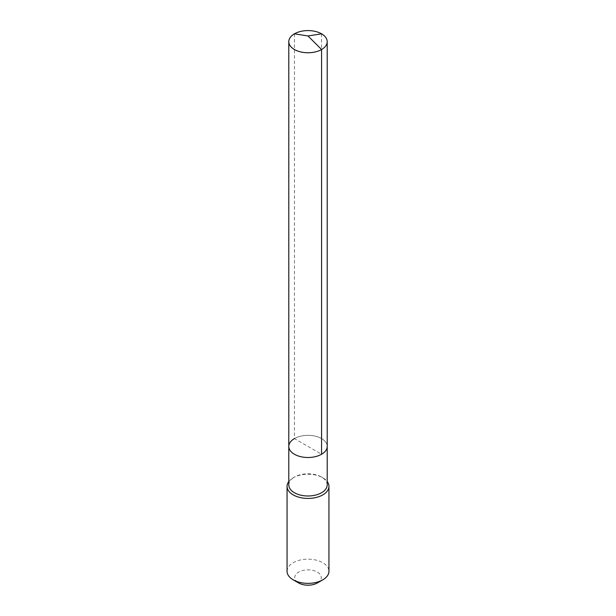 <?xml version="1.0" encoding="UTF-8"?>
<svg xmlns="http://www.w3.org/2000/svg" width="616" height="616" viewBox="0 0 616 616"><rect width="100%" height="100%" fill="white"/><g stroke="black" fill="none" stroke-linecap="round" stroke-linejoin="round"><path stroke-width="0.46" stroke-dasharray="3.08 2.31" d="M288.796 446.423A19.204 11.088 180 0 1 294.425 438.584A19.204 11.088 0 0 1 315.346 436.182A19.204 11.088 0 0 1 327.204 446.423A19.204 11.088 0 0 0 315.346 436.182A19.204 11.088 0 0 0 294.425 438.584L321.575 454.262M288.796 484.9A19.204 11.088 180 0 1 294.425 477.061L293.185 477.777A20.944 12.097 0 0 1 322.815 477.777A20.944 12.097 0 0 1 327.204 481.496M327.204 484.9A19.204 11.088 0 0 0 321.575 477.061A19.204 11.088 0 0 0 294.425 477.061L293.185 477.777A20.944 12.097 180 0 0 288.796 481.496M287.056 571.271A20.944 12.097 180 0 1 293.185 562.716A20.944 12.097 0 0 1 316.016 560.098A20.944 12.097 0 0 1 328.944 571.271M317.379 582.959A13.267 7.661 0 0 0 317.379 572.125A13.267 7.661 0 0 0 298.621 572.125A13.267 7.661 180 0 0 298.621 582.959M294.425 33.834L294.425 438.584M321.575 33.834L321.575 438.584M321.575 477.061L322.815 477.777"/><path stroke-width="0.92" d="M288.796 446.423L288.796 41.672A19.204 11.088 180 0 0 300.654 51.913A19.204 11.088 180 0 0 321.575 49.511L308 35.967L321.575 49.511A19.204 11.088 0 0 0 327.204 41.672L327.204 484.9A19.204 11.088 0 0 1 321.575 492.738A19.204 11.088 180 0 1 300.654 495.148A19.204 11.088 180 0 1 288.796 484.9L288.796 446.423A19.204 11.088 180 0 0 300.654 456.664A19.204 11.088 180 0 0 321.575 454.262A19.204 11.088 0 0 0 327.204 446.423A19.204 11.088 0 0 1 321.575 454.262L321.575 49.511L321.575 454.262A19.204 11.088 180 0 1 300.654 456.664A19.204 11.088 180 0 1 288.796 446.423A19.204 11.088 180 0 1 294.425 438.584M328.944 486.332L328.944 571.271A20.944 12.097 0 0 1 322.815 579.818L317.379 582.959L322.815 579.818A20.944 12.097 180 0 1 293.185 579.818A20.944 12.097 180 0 1 287.056 571.271L287.056 486.332A20.944 12.097 180 0 0 299.984 497.505A20.944 12.097 180 0 0 322.815 494.879A20.944 12.097 0 0 0 328.944 486.332A20.944 12.097 0 0 0 327.204 481.496M287.056 486.332A20.944 12.097 180 0 1 288.796 481.496M317.379 582.959A13.267 7.661 180 0 1 298.621 582.959L293.185 579.818M327.204 41.672A19.204 11.088 0 0 0 315.346 31.431A19.204 11.088 0 0 0 294.425 33.834A19.204 11.088 180 0 0 288.796 41.672M321.575 33.834L308 35.967L294.425 33.834"/></g></svg>
